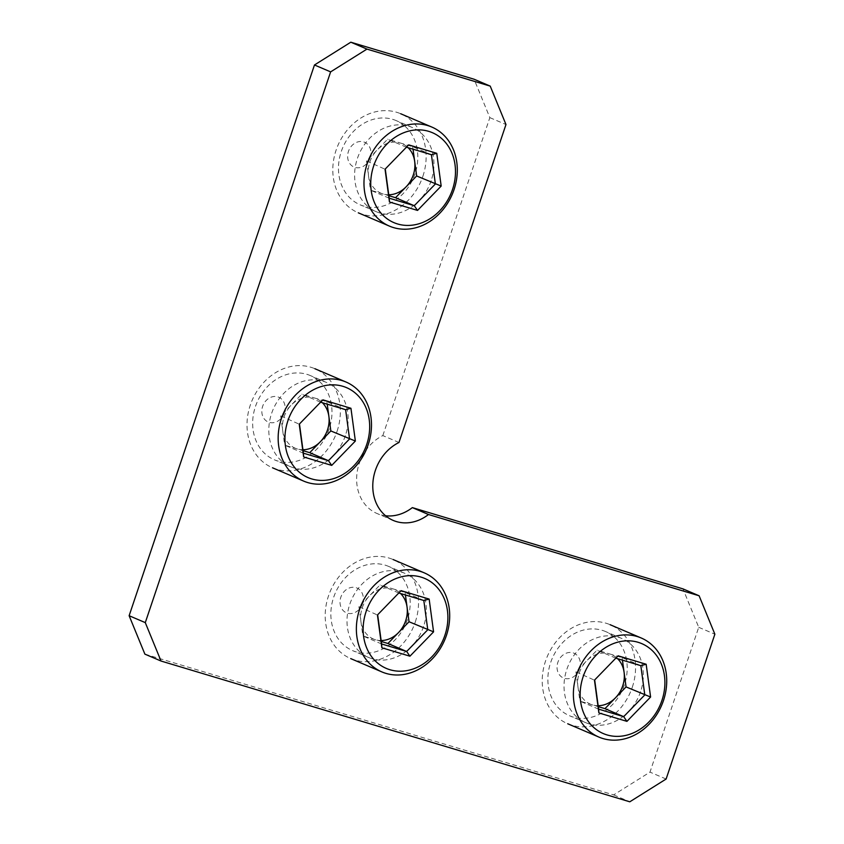 <?xml version="1.0" encoding="UTF-8"?>
<svg xmlns="http://www.w3.org/2000/svg" width="844" height="844" viewBox="0 0 844 844"><rect width="100%" height="100%" fill="white"/><g stroke="black" fill="none" stroke-linecap="round" stroke-linejoin="round"><path stroke-width="0.63" stroke-dasharray="4.22 3.17" d="M632.293 687.248A53.879 45.238 113.1 0 0 610.054 624.676A53.879 45.238 113.1 0 0 545.488 661.19A53.879 45.238 113.1 0 0 567.717 723.762A53.879 45.238 113.1 0 0 632.293 687.248M579.554 668.849A13.472 11.31 113.1 0 0 572.992 652.845A13.472 11.31 113.1 0 0 557.852 662.34A13.472 11.31 113.1 0 0 564.414 678.344A13.472 11.31 113.1 0 0 579.554 668.849M598.153 705.711A26.934 22.619 -66.9 0 1 592.414 704.888A26.934 22.619 -66.9 0 1 577.908 686.499A26.934 22.619 -66.9 0 1 579.3 672.879A26.934 22.619 -66.9 0 1 586.496 661L575.935 671.866L594.461 680.169M618.103 655.82L594.682 679.937M615.835 658.151L597.046 650.133L586.496 661A26.934 22.619 -66.9 0 1 609.579 653.9L597.046 650.133M640.839 665.663L622.112 657.655L609.579 653.9A26.934 22.619 -66.9 0 1 617.597 658.679M622.439 660.135L622.112 657.655M598.618 709.129L579.891 701.132L598.28 706.65M575.935 671.866L579.891 701.132M624.433 684.727A45.798 38.455 -66.9 0 1 569.552 715.754A45.798 38.455 -66.9 0 1 550.647 662.561A45.798 38.455 -66.9 0 1 605.538 631.534A45.798 38.455 -66.9 0 1 624.433 684.727M640.585 691.626A45.798 38.455 -66.9 0 1 585.694 722.654A45.798 38.455 -66.9 0 1 566.799 669.461A45.798 38.455 -66.9 0 1 621.68 638.433A45.798 38.455 -66.9 0 1 640.585 691.626M329.213 428.752A45.798 38.455 -66.9 0 1 274.321 459.78A45.798 38.455 -66.9 0 1 255.426 406.597A45.798 38.455 -66.9 0 1 310.318 375.559A45.798 38.455 -66.9 0 1 329.213 428.752M345.365 435.652A45.798 38.455 -66.9 0 1 290.473 466.679A45.798 38.455 -66.9 0 1 271.578 413.497A45.798 38.455 -66.9 0 1 326.459 382.459A45.798 38.455 -66.9 0 1 345.365 435.652M407.42 619.559A45.798 38.455 -66.9 0 1 352.528 650.587A45.798 38.455 -66.9 0 1 333.633 597.394A45.798 38.455 -66.9 0 1 388.514 566.366A45.798 38.455 -66.9 0 1 407.42 619.559M423.561 626.448A45.798 38.455 -66.9 0 1 368.67 657.487A45.798 38.455 -66.9 0 1 349.775 604.293A45.798 38.455 -66.9 0 1 404.666 573.266A45.798 38.455 -66.9 0 1 423.561 626.448M415.026 173.78A45.798 38.455 -66.9 0 1 360.135 204.807A45.798 38.455 -66.9 0 1 341.24 151.614A45.798 38.455 -66.9 0 1 396.121 120.586A45.798 38.455 -66.9 0 1 415.026 173.78M431.168 180.679A45.798 38.455 -66.9 0 1 376.276 211.707A45.798 38.455 -66.9 0 1 357.381 158.514A45.798 38.455 -66.9 0 1 412.273 127.486A45.798 38.455 -66.9 0 1 431.168 180.679M385.602 515.768A43.097 36.186 -66.9 0 1 377.025 513.511A43.097 36.186 -66.9 0 1 359.238 463.451A43.097 36.186 -66.9 0 1 382.828 435.588L398.98 442.488M144.883 654.132L613.641 794.9L649.986 772.123L698.716 627.303L682.975 588.88M382.828 435.588L489.837 117.632L474.085 79.22M666.127 779.023L649.986 772.123M613.641 794.9L629.793 801.8M489.837 117.632L505.978 124.532M698.716 627.303L714.868 634.203M422.876 176.301A53.879 45.238 113.1 0 0 400.647 113.729A53.879 45.238 113.1 0 0 336.07 150.243A53.879 45.238 113.1 0 0 358.299 212.815A53.879 45.238 113.1 0 0 422.876 176.301M370.147 157.902A13.472 11.31 113.1 0 0 363.585 141.897A13.472 11.31 113.1 0 0 348.445 151.392A13.472 11.31 113.1 0 0 354.997 167.397A13.472 11.31 113.1 0 0 370.147 157.902M388.746 194.764A26.934 22.619 -66.9 0 1 383.007 193.941A26.934 22.619 -66.9 0 1 368.501 175.552A26.934 22.619 -66.9 0 1 369.883 161.932A26.934 22.619 -66.9 0 1 377.078 150.053L366.528 160.919L385.043 169.222M408.686 144.873L385.265 168.99M406.418 147.204L387.639 139.186L377.078 150.053A26.934 22.619 -66.9 0 1 400.161 142.952L387.639 139.186M431.421 154.716L412.695 146.708L400.161 142.952A26.934 22.619 -66.9 0 1 408.179 147.732M413.032 149.188L412.695 146.708M389.2 198.182L370.474 190.185L388.873 195.702M366.528 160.919L370.474 190.185M337.072 431.284A53.879 45.238 113.1 0 0 314.833 368.701A53.879 45.238 113.1 0 0 250.267 405.215A53.879 45.238 113.1 0 0 272.496 467.787A53.879 45.238 113.1 0 0 337.072 431.284M284.333 412.885A13.472 11.31 113.1 0 0 277.771 396.87A13.472 11.31 113.1 0 0 262.632 406.365A13.472 11.31 113.1 0 0 269.194 422.369A13.472 11.31 113.1 0 0 284.333 412.885M302.933 449.736A26.934 22.619 -66.9 0 1 297.193 448.913A26.934 22.619 -66.9 0 1 282.687 430.524A26.934 22.619 -66.9 0 1 284.069 416.904A26.934 22.619 -66.9 0 1 291.275 405.025L280.714 415.892L299.24 424.194M322.883 399.845L299.462 423.962M320.614 402.187L301.825 394.159L291.275 405.025A26.934 22.619 -66.9 0 1 314.358 397.925L301.825 394.159M345.618 409.688L326.881 401.681L314.358 397.925A26.934 22.619 -66.9 0 1 322.376 402.715M327.219 404.171L326.881 401.681M303.397 453.165L284.66 445.157L303.059 450.675M280.714 415.892L284.66 445.157M415.269 622.081A53.879 45.238 113.1 0 0 393.04 559.509A53.879 45.238 113.1 0 0 328.464 596.012A53.879 45.238 113.1 0 0 350.703 658.594A53.879 45.238 113.1 0 0 415.269 622.081M362.54 603.682A13.472 11.31 113.1 0 0 355.978 587.677A13.472 11.31 113.1 0 0 340.839 597.172A13.472 11.31 113.1 0 0 347.401 613.177A13.472 11.31 113.1 0 0 362.54 603.682M381.14 640.543A26.934 22.619 -66.9 0 1 375.401 639.72A26.934 22.619 -66.9 0 1 360.894 621.332A26.934 22.619 -66.9 0 1 362.276 607.712A26.934 22.619 -66.9 0 1 369.472 595.832L358.922 606.699L377.437 615.002M401.079 590.652L377.658 614.77M398.822 592.984L380.032 584.966L369.472 595.832A26.934 22.619 -66.9 0 1 392.555 588.732L380.032 584.966M423.815 600.495L405.088 592.488L392.555 588.732A26.934 22.619 -66.9 0 1 400.573 593.511M405.426 594.967L405.088 592.488M381.604 643.961L362.867 635.965L381.266 641.482M358.922 606.699L362.867 635.965M585.694 722.654L569.552 715.754M290.473 466.679L274.321 459.78M368.67 657.487L352.528 650.587M376.276 211.707L360.135 204.807M621.68 638.433L605.538 631.534M326.459 382.459L310.318 375.559M404.666 573.266L388.514 566.366M412.273 127.486L396.121 120.586M393.177 520.41L377.025 513.511"/><path stroke-width="1.27" d="M576.642 674.504A53.879 45.238 -66.9 0 1 641.218 637.99A53.879 45.238 -66.9 0 1 663.458 700.573A53.879 45.238 -66.9 0 1 598.881 737.076A53.879 45.238 -66.9 0 1 576.642 674.504M583.12 676.761A48.92 41.071 -66.9 0 1 638.106 642.295A48.92 41.071 -66.9 0 1 661.939 700.425A48.92 41.071 -66.9 0 1 606.941 734.892A48.92 41.071 -66.9 0 1 583.12 676.761M650.597 697.017L646.166 664.249L618.103 655.82L594.461 680.169L598.881 712.937L626.944 721.367L650.597 697.017L626.058 686.921L624.085 672.288A26.934 22.619 -66.9 0 1 622.703 685.908A26.934 22.619 -66.9 0 1 615.498 697.788A26.934 22.619 -66.9 0 1 598.153 705.711M646.166 664.249L640.839 665.663L615.835 658.151M626.944 721.367L623.674 716.661L644.784 694.918L640.839 665.663M598.881 712.937L598.618 709.129L623.674 716.661L604.948 708.654L626.058 686.921M594.682 679.937L598.618 709.129M617.597 658.679A26.934 22.619 -66.9 0 1 624.085 672.288L622.439 660.135M598.28 706.65L604.948 708.654M375.39 470.351A43.097 36.186 -66.9 0 1 398.98 442.488L505.978 124.532L490.227 86.12L366.961 49.1L330.626 71.877L145.284 622.619L161.025 661.031L629.793 801.8L666.127 779.023L714.868 634.203L699.117 595.78L428.499 514.513A43.097 36.186 -66.9 0 1 393.177 520.41A43.097 36.186 -66.9 0 1 375.39 470.351M490.227 86.12L474.085 79.22L350.819 42.2L314.474 64.977L129.132 615.719L144.883 654.132L161.025 661.031M699.117 595.78L682.975 588.88L412.347 507.613A43.097 36.186 -66.9 0 1 385.602 515.768M129.132 615.719L145.284 622.619M314.474 64.977L330.626 71.877M350.819 42.2L366.961 49.1M412.347 507.613L428.499 514.513M367.235 163.557A53.879 45.238 -66.9 0 1 431.801 127.043A53.879 45.238 -66.9 0 1 454.04 189.626A53.879 45.238 -66.9 0 1 389.464 226.129A53.879 45.238 -66.9 0 1 367.235 163.557M373.702 165.814A48.92 41.071 -66.9 0 1 428.699 131.347A48.92 41.071 -66.9 0 1 452.521 189.478A48.92 41.071 -66.9 0 1 397.524 223.945A48.92 41.071 -66.9 0 1 373.702 165.814M441.18 186.07L436.759 153.302L408.686 144.873L385.043 169.222L389.464 201.99L417.537 210.42L441.18 186.07L416.641 175.974L414.668 161.341A26.934 22.619 -66.9 0 1 413.286 174.961A26.934 22.619 -66.9 0 1 406.091 186.84A26.934 22.619 -66.9 0 1 388.746 194.764M436.759 153.302L431.421 154.716L406.418 147.204M417.537 210.42L414.267 205.714L435.377 183.971L431.421 154.716M389.464 201.99L389.2 198.182L414.267 205.714L395.53 197.707L416.641 175.974M385.265 168.99L389.2 198.182M408.179 147.732A26.934 22.619 -66.9 0 1 414.668 161.341L413.032 149.188M388.873 195.702L395.53 197.707M281.421 418.529A53.879 45.238 -66.9 0 1 345.998 382.015A53.879 45.238 -66.9 0 1 368.227 444.598A53.879 45.238 -66.9 0 1 303.661 481.101A53.879 45.238 -66.9 0 1 281.421 418.529M287.888 420.787A48.92 41.071 -66.9 0 1 342.886 386.32A48.92 41.071 -66.9 0 1 366.718 444.45A48.92 41.071 -66.9 0 1 311.721 478.928A48.92 41.071 -66.9 0 1 287.888 420.787M355.366 441.043L350.946 408.274L322.883 399.845L299.24 424.194L303.661 456.963L331.724 465.392L355.366 441.043L330.837 430.946L328.865 416.314A26.934 22.619 -66.9 0 1 327.483 429.934A26.934 22.619 -66.9 0 1 320.277 441.813A26.934 22.619 -66.9 0 1 302.933 449.736M350.946 408.274L345.618 409.688L320.614 402.187M331.724 465.392L328.453 460.687L349.564 438.954L345.618 409.688M303.661 456.963L303.397 453.165L328.453 460.687L309.727 452.679L330.837 430.946M299.462 423.962L303.397 453.165M322.376 402.715A26.934 22.619 -66.9 0 1 328.865 416.314L327.219 404.171M303.059 450.675L309.727 452.679M359.628 609.336A53.879 45.238 -66.9 0 1 424.205 572.823A53.879 45.238 -66.9 0 1 446.434 635.405A53.879 45.238 -66.9 0 1 381.857 671.908A53.879 45.238 -66.9 0 1 359.628 609.336M366.096 611.594A48.92 41.071 -66.9 0 1 421.093 577.117A48.92 41.071 -66.9 0 1 444.915 635.258A48.92 41.071 -66.9 0 1 389.928 669.725A48.92 41.071 -66.9 0 1 366.096 611.594M433.573 631.85L429.153 599.082L401.079 590.652L377.437 615.002L381.857 647.77L409.931 656.199L433.573 631.85L409.034 621.754L407.061 607.121A26.934 22.619 -66.9 0 1 405.679 620.741A26.934 22.619 -66.9 0 1 398.484 632.62A26.934 22.619 -66.9 0 1 381.14 640.543M429.153 599.082L423.815 600.495L398.822 592.984M409.931 656.199L406.66 651.494L427.771 629.751L423.815 600.495M381.857 647.77L381.604 643.961L406.66 651.494L387.923 643.487L409.034 621.754M377.658 614.77L381.604 643.961M400.573 593.511A26.934 22.619 -66.9 0 1 407.061 607.121L405.426 594.967M381.266 641.482L387.923 643.487M610.054 624.676L641.218 637.99M567.717 723.762L598.881 737.076M400.647 113.729L431.801 127.043M358.299 212.815L389.464 226.129M314.833 368.701L345.998 382.015M272.496 467.787L303.661 481.101M393.04 559.509L424.205 572.823M350.703 658.594L381.857 671.908"/></g></svg>
